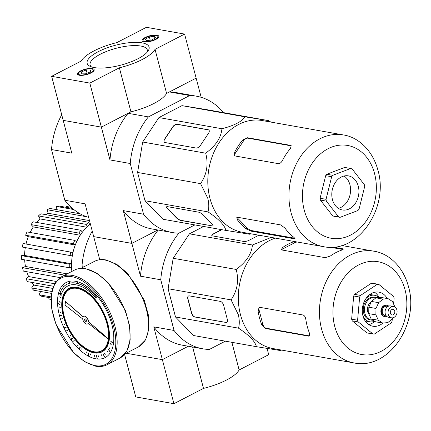 <?xml version="1.0" encoding="UTF-8"?>
<svg xmlns="http://www.w3.org/2000/svg" width="431" height="431" viewBox="0 0 431 431"><rect width="100%" height="100%" fill="white"/><g stroke="black" fill="none" stroke-linecap="round" stroke-linejoin="round"><path stroke-width="0.65" d="M95.181 365.639A48.563 26.307 62.7 0 1 53.39 315.815A48.563 26.307 62.7 0 1 71.848 276.68A48.563 26.307 62.7 0 1 113.639 326.504A48.563 26.307 62.7 0 1 95.181 365.639M108.973 339.38L108.445 339.116L108.946 339.558A35.579 19.276 -117.3 0 0 76.977 287.531A35.579 19.276 -117.3 0 0 69.181 288.517A35.579 19.276 -117.3 0 0 65.544 322.641A35.579 19.276 -117.3 0 0 94.077 352.709A35.579 19.276 -117.3 0 0 101.872 351.728A35.579 19.276 -117.3 0 0 108.941 339.612L108.434 339.208A34.814 18.856 -117.3 0 1 101.517 351.044L101.662 350.969A34.814 18.856 -117.3 0 0 108.553 339.305M69.251 288.479A35.579 19.276 -117.3 0 0 65.717 322.636A35.579 19.276 -117.3 0 0 94.217 352.633A35.579 19.276 -117.3 0 0 101.942 351.691M109.576 340.113L109.075 339.671A35.773 19.379 -117.3 0 0 76.928 287.358A35.773 19.379 -117.3 0 0 69.089 288.344A35.773 19.379 -117.3 0 0 65.437 322.652A35.773 19.379 -117.3 0 0 94.12 352.887A35.773 19.379 -117.3 0 0 101.958 351.895A35.773 19.379 -117.3 0 0 109.07 339.709L109.722 340.037L109.215 339.596A35.773 19.379 -117.3 0 0 77.074 287.283A35.773 19.379 -117.3 0 0 69.235 288.269A35.773 19.379 -117.3 0 0 69.165 288.307M102.028 351.858A35.773 19.379 -117.3 0 0 102.104 351.82A35.773 19.379 -117.3 0 0 109.188 339.806M108.343 338.825L88.382 321.542L108.321 339.008A34.62 18.754 -117.3 0 0 77.208 288.414A34.62 18.754 -117.3 0 0 69.623 289.368A34.62 18.754 -117.3 0 0 66.083 322.571A34.62 18.754 -117.3 0 0 93.845 351.825A34.62 18.754 -117.3 0 0 101.43 350.872A34.62 18.754 -117.3 0 0 108.305 339.111L88.156 323.261A4.326 2.344 -117.3 0 1 87.515 323.967L87.655 323.891A4.326 2.344 -117.3 0 0 88.231 323.32M69.693 289.33A34.62 18.754 -117.3 0 0 66.255 322.566A34.62 18.754 -117.3 0 0 93.985 351.755A34.62 18.754 -117.3 0 0 101.5 350.834M108.445 339.116A34.814 18.856 -117.3 0 0 77.16 288.237A34.814 18.856 -117.3 0 0 69.531 289.201A34.814 18.856 -117.3 0 0 65.975 322.582A34.814 18.856 -117.3 0 0 93.888 352.003A34.814 18.856 -117.3 0 0 101.517 351.044M108.59 339.046A34.814 18.856 -117.3 0 0 77.305 288.161A34.814 18.856 -117.3 0 0 69.677 289.126A34.814 18.856 -117.3 0 0 69.606 289.163M95.865 298.204L96.382 297.104A40.39 21.879 -117.3 0 0 94.868 295.37L94.879 294.475L94.631 295.106A40.39 21.879 -117.3 0 0 86.275 287.73L86.076 286.701L86.022 287.558A40.39 21.879 -117.3 0 0 77.602 283.533L77.203 282.456L77.359 283.469A40.39 21.879 -117.3 0 0 69.768 283.215L69.202 282.192L69.563 283.264A40.39 21.879 -117.3 0 0 66.972 284.244A40.39 21.879 -117.3 0 0 63.61 286.814L62.926 285.931L63.465 286.976A40.39 21.879 -117.3 0 0 60.092 292.94L61.45 294.157A38.467 20.839 62.7 0 1 61.671 293.538L61.671 293.247A38.467 20.839 62.7 0 1 63.362 290.025L63.492 289.837A38.467 20.839 62.7 0 1 64.51 288.56L64.655 288.398A38.467 20.839 62.7 0 1 65.738 287.369L65.9 287.235A38.467 20.839 62.7 0 1 67.856 285.952A38.467 20.839 62.7 0 1 68.637 285.586L68.831 285.505A38.467 20.839 62.7 0 1 70.318 285.02L70.528 284.972A38.467 20.839 62.7 0 1 71.988 284.719L72.203 284.697A38.467 20.839 62.7 0 1 75.694 284.794L75.931 284.832A38.467 20.839 62.7 0 1 77.742 285.209L77.984 285.274A38.467 20.839 62.7 0 1 79.665 285.812L79.918 285.904A38.467 20.839 62.7 0 1 83.792 287.741L84.05 287.886A38.467 20.839 62.7 0 1 85.99 289.104L86.248 289.276A38.467 20.839 62.7 0 1 87.967 290.532L88.22 290.726A38.467 20.839 62.7 0 1 92.078 294.109L92.32 294.351A38.467 20.839 62.7 0 1 94.19 296.291L94.432 296.555A38.467 20.839 62.7 0 1 95.865 298.204L96.522 297.029A40.39 21.879 -117.3 0 0 95.014 295.294L95.235 294.702L94.928 294.47M60.502 297.681L59.742 296.77L60.502 297.681M60.647 297.611L60.001 296.733M60.001 302.427L59.225 301.635L60.001 302.427M60.146 302.352L59.333 301.646M60.178 307.648L59.413 306.985L60.178 307.648M60.324 307.572L59.516 306.974M61.035 313.208L60.286 312.68L61.035 313.208M61.18 313.132L60.399 312.647M61.967 318.918L62.587 318.945L61.865 318.563L61.967 318.918M64.138 324.845L64.704 324.726L64.542 324.381L64.003 324.5L64.138 324.845M66.88 330.647L67.381 330.388L67.204 330.049L66.746 330.302L66.88 330.647M67.069 330.572L67.527 330.318L67.349 329.974M70.124 336.18L70.555 335.776L70.366 335.447L70.124 336.18M70.291 336.105L70.7 335.701L70.382 335.437M73.771 341.287L73.927 340.425L73.771 341.287M73.922 341.212L74.272 340.668L73.965 340.42M77.736 345.834L77.795 344.865L77.736 345.834M77.882 345.759L78.151 345.091L77.849 344.865M81.912 349.703L81.868 348.641L81.912 349.703M82.057 349.633L81.944 348.647M86.184 352.79L86.033 351.653L86.184 352.79M86.324 352.72L86.13 351.674M90.435 355.015L90.181 353.824L90.435 355.015M90.58 354.939L90.289 353.846M94.561 356.313L94.206 355.09L94.561 356.313M94.707 356.243L94.314 355.117M98.446 356.658L97.999 355.424L98.446 356.658M98.591 356.582L98.101 355.451M101.991 356.033L101.457 354.81L101.991 356.033M102.136 355.958L101.56 354.837M105.099 354.454L104.485 353.275L105.099 354.454M105.239 354.379L104.593 353.301M107.685 351.971L107.012 350.85L107.685 351.971M107.825 351.895L107.114 350.877M109.684 348.641L108.962 347.607L109.684 348.641M109.824 348.571L109.065 347.628M61.013 295.494L59.036 293.285L61.013 295.494M61.159 295.418L59.306 293.258M60.006 304.965L57.953 303.467L60.006 304.965M60.146 304.889L58.056 303.467M64.472 328.163L65.981 327.614L65.819 327.264L64.338 327.813L64.472 328.163M71.271 339.741L72.327 338.362L72.133 338.039L71.115 339.412L71.271 339.741M71.427 339.671L72.473 338.287L72.16 338.033M79.579 349.261L79.864 346.89L79.579 349.261M79.724 349.185L80.22 347.106L79.929 346.896M88.527 355.699L88.188 352.887L88.527 355.699M88.673 355.629L88.29 352.908M97.164 358.387L96.221 355.381L97.164 358.387M97.309 358.312L96.323 355.408M104.566 357.03L103.106 354.115L104.566 357.03M104.711 356.954L103.214 354.142M109.953 351.771L108.122 349.229L109.953 351.771M110.099 351.696L108.224 349.255M111.042 344.563L110.288 343.626L111.042 344.563M111.182 344.488L110.39 343.647M112.755 343.173L110.724 341.228L112.755 343.173M112.9 343.098L110.826 341.255M85.871 321.44A1.444 0.781 -117.3 0 0 86.189 321.402A1.444 0.781 -117.3 0 0 86.335 320.017A1.444 0.781 -117.3 0 0 85.176 318.8A1.444 0.781 -117.3 0 0 84.864 318.838A1.444 0.781 -117.3 0 0 84.713 320.222A1.444 0.781 -117.3 0 0 85.871 321.44M84.939 318.811A1.444 0.781 -117.3 0 0 84.885 320.217A1.444 0.781 -117.3 0 0 86.017 321.37A1.444 0.781 -117.3 0 0 86.254 321.359M88.382 321.542A4.326 2.344 -117.3 0 0 86.491 317.431A4.326 2.344 -117.3 0 0 83.539 316.279A4.326 2.344 -117.3 0 0 82.984 316.812L65.501 301.501L65.038 305.073L82.704 318.967A4.326 2.344 -117.3 0 0 86.566 324.085A4.326 2.344 -117.3 0 0 87.515 323.967M75.5 281.292A42.313 22.924 62.7 0 1 111.92 324.699A42.313 22.924 62.7 0 1 95.833 358.797A42.313 22.924 62.7 0 1 59.419 315.39A42.313 22.924 62.7 0 1 75.5 281.292M83.064 316.688L65.501 301.501M88.527 321.467A4.326 2.344 -117.3 0 0 86.636 317.356A4.326 2.344 -117.3 0 0 83.679 316.203A4.326 2.344 -117.3 0 0 83.609 316.241M66.045 287.159A38.467 20.839 62.7 0 1 67.926 285.915M64.801 288.323A38.467 20.839 62.7 0 1 65.754 287.402M63.637 289.761A38.467 20.839 62.7 0 1 64.548 288.603M61.811 293.172A38.467 20.839 62.7 0 1 63.416 290.079M61.304 294.233A38.467 20.839 62.7 0 1 61.579 293.479L61.671 293.538M63.723 286.696L63.028 285.958M69.547 283.232A40.39 21.879 -117.3 0 0 67.112 284.169A40.39 21.879 -117.3 0 0 67.042 284.207M77.332 283.35A40.39 21.879 -117.3 0 0 69.914 283.14L69.305 282.219M86.022 287.391A40.39 21.879 -117.3 0 0 77.747 283.458L77.305 282.483M94.691 294.944A40.39 21.879 -117.3 0 0 86.421 287.66L86.178 286.712M64.849 324.656L64.688 324.306L64.003 324.5M61.778 316.031L61.762 315.637L59.898 315.357M66.132 327.533L65.959 327.188L64.348 327.813M62.608 318.924L62.581 318.525L61.951 318.52M61.708 316.063L61.617 315.713L59.785 315.4L59.92 315.745L61.708 316.063M341.788 245.508L373.839 251.192A56.736 44.064 -79.9 0 0 331.127 272.737A56.736 44.064 -79.9 0 0 321.569 328.972A56.736 44.064 -79.9 0 0 354.023 362.929L272.893 348.539A56.736 44.064 -79.9 0 1 240.439 314.582A56.736 44.064 -79.9 0 1 275.328 238.122M281.626 350.091L280.107 350.489L256.44 346.675C255.06 341.325 249.08 335.151 238.499 328.158C239.598 324.387 239.539 319.883 238.316 314.646L231.081 299.89C237.373 290.569 239.07 280.425 236.183 269.45C246.182 262.123 251.596 253.972 252.431 244.997L271.223 237.395M297.088 241.98A3.847 1.239 -14.7 0 0 294.465 242.885L294.125 241.602A56.736 44.064 100.1 0 0 282.639 247.545L281.432 249.42L282.31 250.061L325.265 257.679L330.361 256.009A56.736 44.064 -79.9 0 1 341.853 250.066L343.313 249.145L342.494 248.762L333.287 247.13M258.072 310.719A56.736 44.064 100.1 0 0 259.527 317.965A56.736 44.064 100.1 0 0 261.768 324.812L265.571 328.503L308.526 336.121L309.323 336.035L309.49 333.276A56.736 44.064 -79.9 0 1 307.255 326.429A56.736 44.064 -79.9 0 1 305.794 319.182C305.374 316.887 304.437 315.487 302.977 314.98L260.028 307.362L259.139 307.492L258.072 310.719L259.117 310.18L262.813 324.268A3.847 2.085 -117.3 0 0 266.121 328.217L309.075 335.835A3.847 2.085 -117.3 0 0 309.571 335.841M90.413 224.12A44.237 34.356 100.1 0 0 89.729 224.648L88.651 222.256L40.929 213.792A47.119 36.592 -79.9 0 0 38.451 215.915L40.088 218.937A43.272 33.607 100.1 0 0 36.721 222.439M38.451 215.915L86.178 224.379L87.401 226.647A44.237 34.356 -79.9 0 1 89.729 224.648M87.401 226.647A44.237 34.356 100.1 0 0 82.391 232.164L80.834 230.262L33.112 221.798A47.119 36.592 -79.9 0 0 31.097 224.616L33.332 226.927A43.272 33.607 100.1 0 0 30.143 232.476M31.097 224.616L78.825 233.079L80.5 234.809A44.237 34.356 -79.9 0 1 82.391 232.164M80.5 234.809A44.237 34.356 100.1 0 0 76.675 241.672L74.746 240.385L27.024 231.921A47.119 36.592 -79.9 0 0 25.612 235.245L28.295 236.684A43.272 33.607 100.1 0 0 26.027 244M25.612 235.245L73.335 243.709L75.35 244.786A44.237 34.356 -79.9 0 1 76.675 241.672M75.35 244.786A44.237 34.356 100.1 0 0 72.974 252.518L23.08 243.477A47.119 36.592 -79.9 0 0 22.364 247.071L70.091 255.535A47.119 36.592 -79.9 0 1 70.803 251.941M70.091 255.535L72.3 255.895A44.237 34.356 -79.9 0 1 72.974 252.518M72.3 255.895A44.237 34.356 100.1 0 0 71.535 263.966L69.272 264.133L21.55 255.669A47.119 36.592 -79.9 0 0 21.582 259.3L69.305 267.764A47.119 36.592 -79.9 0 1 69.272 264.133M69.305 267.764L71.568 267.371A44.237 34.356 -79.9 0 1 71.535 263.966M71.568 267.371A44.237 34.356 100.1 0 0 71.88 271.422M374.814 321.332A17.31 13.442 -79.9 0 1 368.817 324.608M382.917 323.04A17.31 13.442 -79.9 0 1 372.842 326.219A17.31 13.442 -79.9 0 1 362.94 315.858A17.31 13.442 -79.9 0 1 365.854 298.705A17.31 13.442 -79.9 0 1 378.887 292.132A17.31 13.442 -79.9 0 1 387.216 298.516M374.695 321.251A13.463 10.457 -79.9 0 1 369.933 321.801A13.463 10.457 -79.9 0 1 362.891 315.675M365.919 298.613A13.463 10.457 -79.9 0 1 369.049 296.21A13.463 10.457 -79.9 0 1 374.636 295.283A13.463 10.457 -79.9 0 1 379.064 297.573M373.101 320.211A11.54 8.959 -79.9 0 1 371.463 320.114A11.54 8.959 -79.9 0 1 364.432 310.25A11.54 8.959 -79.9 0 1 370.703 298.182A11.54 8.959 -79.9 0 1 375.493 297.39A11.54 8.959 -79.9 0 1 376.813 297.762M371.463 320.114L370.267 319.904A11.54 8.959 -79.9 0 1 363.241 310.04A11.54 8.959 -79.9 0 1 369.512 297.972A11.54 8.959 -79.9 0 1 374.297 297.18L375.493 297.39M369.157 314.555A7.693 5.975 -79.9 0 1 371.226 301.937M386.871 316.483A5.77 4.482 -79.9 0 1 384.996 316.656A5.77 4.482 -79.9 0 1 381.483 311.726A5.77 4.482 -79.9 0 1 384.619 305.692A5.77 4.482 -79.9 0 1 387.011 305.293A5.77 4.482 -79.9 0 1 388.714 306.102M384.996 316.656L384.398 316.553A5.77 4.482 -79.9 0 1 380.885 311.618A5.77 4.482 -79.9 0 1 384.021 305.584A5.77 4.482 -79.9 0 1 386.413 305.186L387.011 305.293M386.305 315.912L385.163 315.707A4.806 3.734 -79.9 0 1 382.238 311.602A4.806 3.734 -79.9 0 1 384.851 306.57A4.806 3.734 -79.9 0 1 386.844 306.242L387.986 306.441M393.956 317.421A5.77 4.482 -79.9 0 1 391.558 317.819A5.77 4.482 -79.9 0 1 388.045 312.89A5.77 4.482 -79.9 0 1 391.181 306.856A5.77 4.482 -79.9 0 1 393.573 306.457A5.77 4.482 -79.9 0 1 397.086 311.387A5.77 4.482 -79.9 0 1 393.956 317.421M391.558 317.819L388.579 317.291A5.77 4.482 -79.9 0 1 385.061 312.362A5.77 4.482 -79.9 0 1 388.196 306.328A5.77 4.482 -79.9 0 1 390.594 305.929L393.573 306.457M391.876 309.496A2.882 2.241 -79.9 0 1 393.072 309.296A2.882 2.241 -79.9 0 1 394.828 311.764A2.882 2.241 -79.9 0 1 393.261 314.781A2.882 2.241 -79.9 0 1 392.065 314.98A2.882 2.241 -79.9 0 1 390.308 312.513A2.882 2.241 -79.9 0 1 391.876 309.496M394.925 307.001L392.485 301.517L388.142 298.678L383.067 299.109L378.623 302.691L375.994 308.461L375.886 314.878L378.332 320.222L382.674 323.061L387.749 322.63L392.194 319.048L392.754 317.825M388.142 298.678L380.982 297.412L375.907 297.837L371.463 301.42L378.623 302.691M375.907 297.837L383.067 299.109M371.463 301.42L368.834 307.19L375.994 308.461M368.834 307.19L368.726 313.612L375.886 314.878M368.726 313.612L371.172 318.951L378.332 320.222M371.172 318.951L375.514 321.79L382.674 323.061M50.966 299.416L50.265 299.292A47.119 36.592 -79.9 0 1 47.922 298.775L48.229 297.449M50.998 297.94L41.624 296.275A47.119 36.592 -79.9 0 1 39.113 294.772L40.649 291.464M51.418 293.376L33.688 290.23A47.119 36.592 -79.9 0 1 31.63 287.919L33.823 285.058A43.272 33.607 100.1 0 1 31.872 282.424M53.331 286.232L27.439 281.637A47.119 36.592 -79.9 0 1 25.979 278.674L28.629 276.573A43.272 33.607 100.1 0 1 26.787 271.708M60.092 277.612L23.312 271.088A47.119 36.592 -79.9 0 1 22.536 267.678L25.472 266.471A43.272 33.607 100.1 0 1 24.648 259.845M25.305 247.593A43.272 33.607 100.1 0 0 24.567 255.443L21.55 255.669M86.55 216.723L47.173 209.735L48.094 213.259A43.272 33.607 100.1 0 0 45.686 214.638M47.173 209.735A47.119 36.592 -79.9 0 1 49.942 208.453L80.166 213.814M73.809 209.541L56.666 206.497L56.79 209.665M56.666 206.497A47.119 36.592 -79.9 0 1 59.543 206.142L72.473 208.437M66.282 206.422A47.119 36.592 -79.9 0 1 66.724 206.497L71.185 207.289L66.282 206.422L66.132 207.311M50.966 299.313L47.922 298.775M51.052 296.889L39.113 294.772M51.752 291.485L31.63 287.919M52.555 288.382L33.823 285.058M54.538 283.738L25.979 278.674M56.046 281.432L28.629 276.573M64.672 275.15L22.536 267.678M67.155 273.863L25.472 266.471M71.541 263.777L24.567 255.443M75.263 245.013L28.295 236.684M73.335 243.709A47.119 36.592 -79.9 0 1 74.746 240.385M80.22 235.24L33.332 226.927M78.825 233.079A47.119 36.592 -79.9 0 1 80.834 230.262M86.798 227.218L40.088 218.937M86.178 224.379A47.119 36.592 -79.9 0 1 88.651 222.256M89.486 220.602L48.094 213.259M374.555 292.261A17.31 13.442 -79.9 0 1 379.145 297.568M377.308 284.325A25.003 19.417 -79.9 0 1 378.806 284.374L372.842 283.318A25.003 19.417 -79.9 0 0 371.344 283.269L377.308 284.325L360.542 295.418L354.578 294.362L371.344 283.269M359.648 297.051L357.601 320.222L351.637 319.161L353.684 295.995L359.648 297.051A25.003 19.417 -79.9 0 1 360.542 295.418M358.204 321.898L372.917 333.977L366.953 332.921L352.235 320.842L358.204 321.898A25.003 19.417 -79.9 0 1 357.601 320.222M392.296 318.827L392.075 321.305A25.003 19.417 -79.9 0 1 391.181 322.932L374.415 334.025A25.003 19.417 -79.9 0 1 372.917 333.977M393.611 303.974L394.128 298.133A25.003 19.417 -79.9 0 0 393.525 296.453L378.806 284.374M353.684 295.995A25.003 19.417 -79.9 0 1 354.578 294.362M352.235 320.842A25.003 19.417 -79.9 0 1 351.637 319.161M259.473 307.373A3.847 2.085 -117.3 0 0 259.117 310.18M343.044 249.538A3.847 1.239 -14.7 0 0 342.672 249.441L330.345 247.254M294.465 242.885L282.973 248.827A3.847 1.239 -14.7 0 0 281.712 249.829M221.846 229.691L213.156 234.189A3.847 1.239 -14.7 0 0 211.804 235.493M188.536 295.952A3.847 2.085 -117.3 0 0 187.986 298.904L191.682 312.998A3.847 2.085 -117.3 0 0 194.99 316.941L226.011 322.442A3.847 2.085 -117.3 0 0 226.781 322.372M221.561 229.642L213.108 234.011A3.847 1.239 -14.7 0 0 211.772 235.412A3.847 1.239 -14.7 0 0 212.623 235.919L243.644 241.419A3.847 1.239 -14.7 0 0 248.902 240.358L258.869 235.202M225.871 322.517A3.847 2.085 -117.3 0 0 226.711 322.41A3.847 2.085 -117.3 0 0 227.331 319.419L223.635 305.326A3.847 2.085 -117.3 0 0 220.322 301.382L189.301 295.876A3.847 2.085 -117.3 0 0 188.46 295.984A3.847 2.085 -117.3 0 0 187.841 298.979L191.536 313.068A3.847 2.085 -117.3 0 0 194.85 317.017L226.011 322.442M124.586 354.39L135.743 396.919L173.925 403.691L162.368 359.653L126.17 353.231L162.368 359.653L188.315 346.238L162.368 359.653L153.77 326.865A69.24 53.773 100.1 0 0 182.421 345.193L202.705 348.787A69.24 53.773 100.1 0 0 209.38 349.428L225.359 341.163M84.88 266.32L82.009 265.814L82.472 267.565M92.223 231.021A69.24 53.773 100.1 0 0 82.009 265.814M158.209 230.046A69.24 53.773 100.1 0 0 140.474 276.179L131.87 243.391L93.694 236.624L99.755 259.726M223.56 112.636A69.24 53.773 100.1 0 0 196.385 96.178A69.24 53.773 100.1 0 0 189.705 95.537L148.383 116.909A69.24 53.773 100.1 0 0 130.254 163.516L143.555 214.207L123.271 210.608L131.87 243.391L157.811 229.976L131.87 243.391L93.694 236.624L85.09 203.836L64.806 200.237A69.24 53.773 100.1 0 0 88.651 217.418M143.555 214.207A69.24 53.773 100.1 0 0 172.201 232.53A69.24 53.773 100.1 0 0 178.881 233.166L194.86 224.907L178.881 233.166A69.24 53.773 100.1 0 0 160.758 279.778L174.054 330.464L153.77 326.865M174.054 330.464A69.24 53.773 100.1 0 0 202.705 348.787M160.758 279.778L140.474 276.179M203.664 226.464L189.435 233.823L173.187 258.277L168.085 288.716L175.503 316.984L193.444 335.507L256.44 346.675M252.431 244.997L189.435 233.823M236.183 269.45L173.187 258.277M231.081 299.89L168.085 288.716M238.499 328.158L175.503 316.984M262.21 120.545A56.736 44.064 100.1 0 0 219.498 142.09A56.736 44.064 100.1 0 0 209.94 198.325A56.736 44.064 100.1 0 0 242.394 232.282L323.525 246.667A56.736 44.064 -79.9 0 1 291.07 212.709A56.736 44.064 -79.9 0 1 300.628 156.48A56.736 44.064 -79.9 0 1 343.34 134.935L262.21 120.545M270.765 122.065L268.637 120.632L244.975 116.823C241.888 121.601 234.205 125.577 221.927 128.74C221.114 137.694 215.694 145.845 205.679 153.194C208.577 164.141 206.875 174.286 200.582 183.628L207.817 198.389C209.04 203.599 209.1 208.098 207.995 211.896L144.999 200.722L137.586 172.459L142.683 142.02L158.931 117.566L181.979 105.649L205.641 109.463L268.637 120.632M242.755 139.967A56.736 44.064 100.1 0 0 234.658 152.159L234.631 155.623L235.401 156.027L278.356 163.645C279.891 163.672 281.233 162.665 282.38 160.623A56.736 44.064 -79.9 0 1 290.483 148.431L291.211 145.7L290.505 145.36L247.556 137.742L242.755 139.967L243.569 140.808L235.471 153A3.847 2.112 -44.1 0 0 234.906 155.844M338.319 208.351A17.31 13.442 100.1 0 0 349.934 184.754A17.31 13.442 100.1 0 0 344.057 176.004M332.441 199.601A17.31 13.442 100.1 0 0 342.338 209.962A17.31 13.442 100.1 0 0 355.37 203.389A17.31 13.442 100.1 0 0 358.285 186.235A17.31 13.442 100.1 0 0 348.388 175.875A17.31 13.442 100.1 0 0 335.356 182.448A17.31 13.442 100.1 0 0 332.441 199.601M189.705 95.537L169.421 91.943L196.148 78.119L184.597 34.081L146.416 27.309L116.849 42.599A38.946 12.526 -14.7 0 0 81.2 61.035L51.639 76.325L71.794 153.15L51.51 149.552L64.806 200.237M130.938 111.844L119.382 67.807L89.82 83.097L101.371 127.134L63.19 120.362L101.371 127.134L128.099 113.31A69.24 53.773 100.1 0 0 109.97 159.923L101.371 127.134L130.938 111.844A38.946 12.526 -14.7 0 0 166.581 93.408L196.148 78.119L201.185 97.325M148.383 116.909L128.099 113.31M207.995 211.896C218.565 218.878 224.546 225.052 225.941 230.418L162.945 219.244L144.999 200.722M196.385 96.178L176.101 92.579A69.24 53.773 100.1 0 0 169.421 91.943M130.254 163.516L109.97 159.923M123.271 210.608A69.24 53.773 100.1 0 0 151.917 228.931L172.201 232.53M225.941 230.418L249.603 234.227L251.128 233.828M211.987 226.006A3.847 1.185 -146.4 0 0 212.952 225.828A3.847 1.185 -146.4 0 0 212.138 224.125L203.19 214.891A3.847 1.185 -146.4 0 0 198.567 212.16L167.546 206.659A3.847 1.185 -146.4 0 0 166.576 206.837A3.847 1.185 -146.4 0 0 167.395 208.539L176.344 217.774A3.847 1.185 -146.4 0 0 180.966 220.505L212.09 225.855A3.847 1.185 -146.4 0 0 212.995 225.747M200.582 183.628L137.586 172.459M205.679 153.194L142.683 142.02M196.035 148.032A3.847 2.112 -44.1 0 0 200.447 145.409L208.55 133.217A3.847 2.112 -44.1 0 0 208.927 130.119A3.847 2.112 -44.1 0 0 208.189 129.747L177.168 124.247A3.847 2.112 -44.1 0 0 172.756 126.87L164.653 139.062A3.847 2.112 -44.1 0 0 164.281 142.16A3.847 2.112 -44.1 0 0 165.019 142.532L196.035 148.032M221.927 128.74L158.931 117.566M244.975 116.823L181.979 105.649M61.719 114.765A69.24 53.773 100.1 0 0 51.51 149.552M166.641 206.767A3.847 1.185 -146.4 0 0 167.497 208.388L176.446 217.623A3.847 1.185 -146.4 0 0 181.068 220.354L212.09 225.855M208.981 130.178A3.847 2.112 -44.1 0 0 208.302 129.86L177.281 124.36A3.847 2.112 -44.1 0 0 172.869 126.989L164.766 139.175A3.847 2.112 -44.1 0 0 164.335 142.219M237.325 219.724A56.736 44.064 100.1 0 0 246.268 228.958L251.241 231.161L294.19 238.779L295.084 238.715L293.99 237.422A56.736 44.064 -79.9 0 1 285.047 228.188L280.775 224.928L237.82 217.316L236.781 217.607L237.325 219.724L238.057 218.614L247.006 227.848A3.847 1.185 -146.4 0 0 251.629 230.58L294.578 238.198A3.847 1.185 -146.4 0 0 294.906 238.235M291.383 145.958A3.847 2.112 -44.1 0 0 290.936 145.802L247.981 138.184A3.847 2.112 -44.1 0 0 243.569 140.808M237.195 217.321A3.847 1.185 -146.4 0 0 238.057 218.614M332.662 215.856A25.003 19.417 100.1 0 0 334.095 216.281L340.059 217.337L357.945 210.511A25.003 19.417 100.1 0 0 359.061 209.11L364.68 186.515A25.003 19.417 100.1 0 0 364.367 184.689L352.1 168.92A25.003 19.417 100.1 0 0 350.667 168.494L344.698 167.438L326.817 174.264A25.003 19.417 100.1 0 0 325.696 175.665L320.077 198.26A25.003 19.417 100.1 0 0 320.395 200.086L332.662 215.856L338.626 216.912A25.003 19.417 100.1 0 0 340.059 217.337M338.626 216.912L326.359 201.148L320.395 200.086M320.077 198.26L326.046 199.316A25.003 19.417 100.1 0 0 326.359 201.148M326.046 199.316L331.665 176.721L325.696 175.665M326.817 174.264L332.78 175.32A25.003 19.417 100.1 0 0 331.665 176.721M332.78 175.32L350.667 168.494M231.883 342.322L239.135 369.965L268.702 354.675L267.064 348.437M239.135 369.965A38.946 12.526 165.3 0 1 203.486 388.401L192.63 347.003M173.925 403.691L203.486 388.401M79.342 75.253A8.652 2.785 -14.7 0 0 88.991 73.825A8.652 2.785 -14.7 0 0 94.179 69.714A8.652 2.785 -14.7 0 0 92.266 68.572A8.652 2.785 -14.7 0 0 82.623 70.005A8.652 2.785 -14.7 0 0 77.435 74.11A8.652 2.785 -14.7 0 0 79.342 75.253M143.965 41.834A8.652 2.785 -14.7 0 0 153.614 40.406A8.652 2.785 -14.7 0 0 158.797 36.296A8.652 2.785 -14.7 0 0 156.889 35.153A8.652 2.785 -14.7 0 0 147.24 36.581A8.652 2.785 -14.7 0 0 142.058 40.692A8.652 2.785 -14.7 0 0 143.965 41.834M94.206 67.57A32.023 10.301 -14.7 0 0 124.764 64.02A32.023 10.301 -14.7 0 0 148.135 50.944A32.023 10.301 -14.7 0 0 142.025 42.836A32.023 10.301 -14.7 0 0 101.549 50.093A32.023 10.301 -14.7 0 0 89.874 66.229A32.023 10.301 -14.7 0 0 94.206 67.57M147.09 52.28A29.572 9.514 -14.7 0 0 147.31 49.942A29.572 9.514 -14.7 0 0 140.786 46.031A29.572 9.514 -14.7 0 0 107.825 50.923A29.572 9.514 -14.7 0 0 90.101 64.952A29.572 9.514 -14.7 0 0 91.442 66.88M91.55 68.944A7.693 2.473 -14.7 0 0 82.978 70.215A7.693 2.473 -14.7 0 0 78.367 73.868A7.693 2.473 -14.7 0 0 80.064 74.886A7.693 2.473 -14.7 0 0 88.635 73.609A7.693 2.473 -14.7 0 0 93.247 69.962A7.693 2.473 -14.7 0 0 91.55 68.944M156.173 35.52A7.693 2.473 -14.7 0 0 147.596 36.797A7.693 2.473 -14.7 0 0 142.984 40.444A7.693 2.473 -14.7 0 0 144.681 41.462A7.693 2.473 -14.7 0 0 153.258 40.191A7.693 2.473 -14.7 0 0 157.87 36.543A7.693 2.473 -14.7 0 0 156.173 35.52M89.82 83.097L51.639 76.325M119.382 67.807A38.946 12.526 -14.7 0 0 155.031 49.371L166.581 93.408M155.031 49.371L184.597 34.081M85.386 73.846L90.251 71.918L90.672 69.984L86.227 69.978L81.362 71.907L80.942 73.841L85.386 73.846M151.48 40.051L155.532 37.89L154.476 36.333L149.374 36.937L145.322 39.097L146.378 40.654L151.48 40.051M81.868 73.841L81.362 71.907M87.067 73.178L86.227 69.978M150.23 40.202L149.374 36.937M154.966 38.192L154.476 36.333M85.257 268.745A49.527 26.83 -117.3 0 0 74.407 270.113C77.725 268.421 81.475 267.942 85.656 268.68L96.808 273.195L107.939 282.445L125.356 310.406L129.639 325.884L130.167 340.005L126.838 351.179L119.91 358.096A49.527 26.83 -117.3 0 0 124.968 310.6A49.527 26.83 -117.3 0 0 85.257 268.745M106.985 364.782C103.661 366.474 99.911 366.948 95.736 366.215L84.584 361.695L73.448 352.45L56.03 324.489L51.752 309.011L51.219 294.89L54.554 283.711L61.482 276.799A49.527 26.83 62.7 0 1 72.333 275.431A49.527 26.83 62.7 0 1 112.044 317.286A49.527 26.83 62.7 0 1 106.985 364.782L119.91 358.096M104.992 260.044A48.083 26.049 -117.3 0 0 94.454 261.369C97.837 259.656 101.619 259.171 105.789 259.909L116.72 264.327L127.517 273.286L144.32 300.283L148.431 315.233L148.91 328.923L145.603 339.876L138.631 346.788A48.083 26.049 -117.3 0 0 143.545 300.676A48.083 26.049 -117.3 0 0 104.992 260.044M405.081 289.923A47.119 36.592 100.1 0 0 358.576 264.963A47.119 36.592 100.1 0 0 334.715 326.315A47.119 36.592 100.1 0 0 381.219 351.276A47.119 36.592 100.1 0 0 405.081 289.923M262.813 324.268L261.768 324.812M266.121 328.217L265.571 328.503M309.075 335.835L308.526 336.121M282.973 248.827L282.639 247.545M342.672 249.441L342.494 248.762M374.582 173.666A47.119 36.592 100.1 0 0 328.077 148.7A47.119 36.592 100.1 0 0 304.216 210.053A47.119 36.592 100.1 0 0 350.721 235.014A47.119 36.592 100.1 0 0 374.582 173.666M235.471 153L234.658 152.159M247.981 138.184L247.556 137.742M290.936 145.802L290.505 145.36M247.006 227.848L246.268 228.958M294.578 238.198L294.19 238.779M251.629 230.58L251.241 231.161M80.904 268.378L94.454 261.369M61.482 276.799L74.407 270.113M125.082 353.797L138.631 346.788M373.839 251.192C387.674 253.132 402.748 265.356 408.416 286.426C419.713 323.654 388.8 370.348 354.023 362.929M369.933 321.801L365.192 320.96M374.636 295.283L369.895 294.443M343.34 134.935C357.17 136.869 372.249 149.094 377.917 170.164C389.215 207.397 358.301 254.091 323.525 246.667M78.69 75.096L78.367 73.868M143.307 41.678L142.984 40.444M93.57 71.196L93.247 69.962M158.193 37.777L157.87 36.543"/></g></svg>
